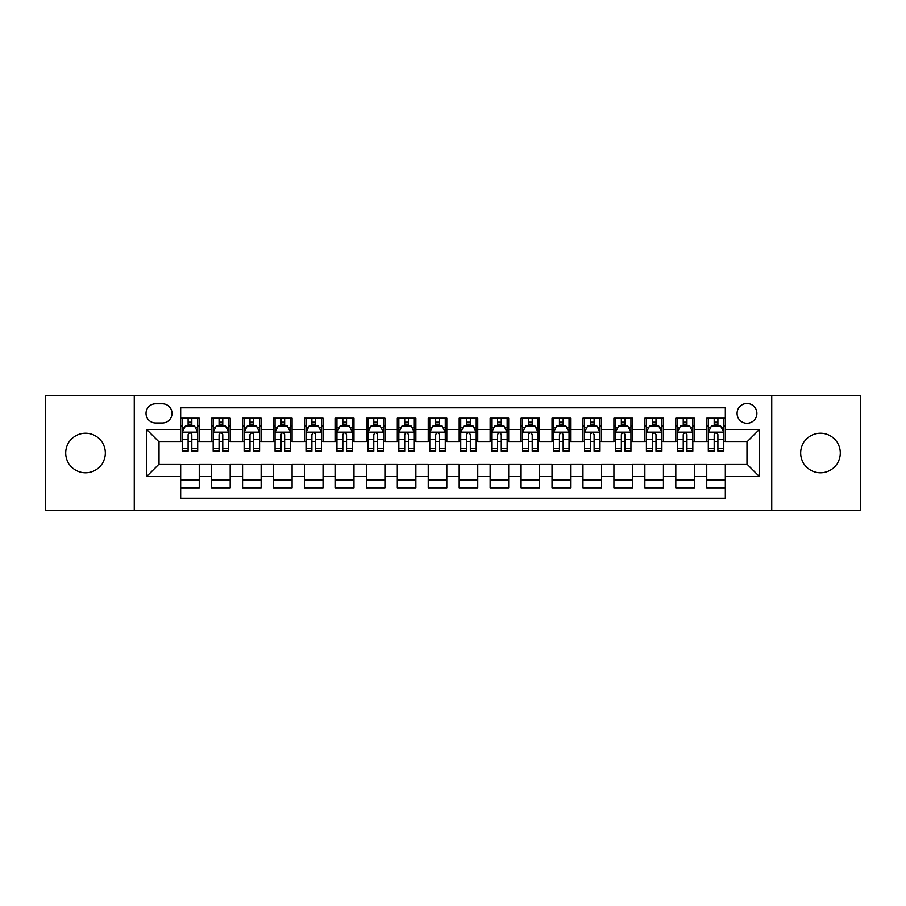 <?xml version="1.0" encoding="UTF-8"?>
<svg xmlns="http://www.w3.org/2000/svg" width="906" height="906" viewBox="0 0 906 906"><rect width="100%" height="100%" fill="white"/><g stroke="black" fill="none" stroke-linecap="round" stroke-linejoin="round"><path stroke-width="1.36" d="M820.474 433.193A19.807 19.807 0 0 0 800.666 453A19.807 19.807 0 0 0 820.474 472.807A19.807 19.807 0 0 0 840.281 453A19.807 19.807 0 0 0 820.474 433.193M85.526 433.193A19.807 19.807 0 0 0 65.719 453A19.807 19.807 0 0 0 85.526 472.807A19.807 19.807 0 0 0 105.334 453A19.807 19.807 0 0 0 85.526 433.193M746.974 403.487A9.898 9.898 0 0 0 737.076 413.385A9.898 9.898 0 0 0 746.974 423.295A9.898 9.898 0 0 0 756.884 413.385A9.898 9.898 0 0 0 746.974 403.487M771.731 510.248L860.7 510.248L860.7 395.752L771.731 395.752L771.731 510.248L134.269 510.248L134.269 395.752L45.3 395.752L45.3 510.248L134.269 510.248M725.321 418.187L706.748 418.187L706.748 429.478L694.37 429.478L694.37 441.856L706.748 441.856L706.748 429.478M694.37 429.478L694.37 418.187L675.808 418.187L675.808 429.478L663.43 429.478L663.43 441.856L675.808 441.856L675.808 429.478M663.43 429.478L663.43 418.187L644.857 418.187L644.857 429.478L632.479 429.478L632.479 441.856L644.857 441.856L644.857 429.478M632.479 429.478L632.479 418.187L613.917 418.187L613.917 429.478L601.539 429.478L601.539 441.856L613.917 441.856L613.917 429.478M601.539 429.478L601.539 418.187L582.966 418.187L582.966 429.478L570.587 429.478L570.587 441.856L582.966 441.856L582.966 429.478M570.587 429.478L570.587 418.187L552.026 418.187L552.026 429.478L539.648 429.478L539.648 441.856L552.026 441.856L552.026 429.478M539.648 429.478L539.648 418.187L521.075 418.187L521.075 429.478L508.696 429.478L508.696 441.856L521.075 441.856L521.075 429.478M508.696 429.478L508.696 418.187L490.135 418.187L490.135 429.478L477.756 429.478L477.756 441.856L490.135 441.856L490.135 429.478M477.756 429.478L477.756 418.187L459.183 418.187L459.183 429.478L446.817 429.478L446.817 441.856L459.183 441.856L459.183 429.478M446.817 429.478L446.817 418.187L428.244 418.187L428.244 429.478L415.865 429.478L415.865 441.856L428.244 441.856L428.244 429.478M415.865 429.478L415.865 418.187L397.304 418.187L397.304 429.478L384.925 429.478L384.925 441.856L397.304 441.856L397.304 429.478M384.925 429.478L384.925 418.187L366.352 418.187L366.352 429.478L353.974 429.478L353.974 441.856L366.352 441.856L366.352 429.478M353.974 429.478L353.974 418.187L335.413 418.187L335.413 429.478L323.034 429.478L323.034 441.856L335.413 441.856L335.413 429.478M323.034 429.478L323.034 418.187L304.461 418.187L304.461 429.478L292.083 429.478L292.083 441.856L304.461 441.856L304.461 429.478M292.083 429.478L292.083 418.187L273.521 418.187L273.521 429.478L261.143 429.478L261.143 441.856L273.521 441.856L273.521 429.478M261.143 429.478L261.143 418.187L242.57 418.187L242.57 429.478L230.192 429.478L230.192 441.856L242.57 441.856L242.57 429.478M230.192 429.478L230.192 418.187L211.63 418.187L211.63 441.856L199.252 441.856L199.252 418.187L180.679 418.187M180.679 487.813L199.252 487.813L199.252 464.144L211.63 464.144L211.63 487.813L230.192 487.813L230.192 464.144L242.57 464.144L242.57 476.522L230.192 476.522M242.57 476.522L242.57 487.813L261.143 487.813L261.143 464.144L273.521 464.144L273.521 476.522L261.143 476.522M273.521 476.522L273.521 487.813L292.083 487.813L292.083 464.144L304.461 464.144L304.461 476.522L292.083 476.522M304.461 476.522L304.461 487.813L323.034 487.813L323.034 464.144L335.413 464.144L335.413 476.522L323.034 476.522M335.413 476.522L335.413 487.813L353.974 487.813L353.974 464.144L366.352 464.144L366.352 476.522L353.974 476.522M366.352 476.522L366.352 487.813L384.925 487.813L384.925 464.144L397.304 464.144L397.304 476.522L384.925 476.522M397.304 476.522L397.304 487.813L415.865 487.813L415.865 464.144L428.244 464.144L428.244 476.522L415.865 476.522M428.244 476.522L428.244 487.813L446.817 487.813L446.817 464.144L459.183 464.144L459.183 476.522L446.817 476.522M459.183 476.522L459.183 487.813L477.756 487.813L477.756 464.144L490.135 464.144L490.135 476.522L477.756 476.522M490.135 476.522L490.135 487.813L508.696 487.813L508.696 464.144L521.075 464.144L521.075 476.522L508.696 476.522M521.075 476.522L521.075 487.813L539.648 487.813L539.648 464.144L552.026 464.144L552.026 476.522L539.648 476.522M552.026 476.522L552.026 487.813L570.587 487.813L570.587 464.144L582.966 464.144L582.966 476.522L570.587 476.522M582.966 476.522L582.966 487.813L601.539 487.813L601.539 464.144L613.917 464.144L613.917 476.522L601.539 476.522M613.917 476.522L613.917 487.813L632.479 487.813L632.479 464.144L644.857 464.144L644.857 476.522L632.479 476.522M644.857 476.522L644.857 487.813L663.43 487.813L663.43 464.144L675.808 464.144L675.808 476.522L663.43 476.522M675.808 476.522L675.808 487.813L694.37 487.813L694.37 464.144L706.748 464.144L706.748 476.522L694.37 476.522M155.617 422.989L162.423 422.989A9.592 9.592 0 0 0 172.015 413.385A9.592 9.592 0 0 0 162.423 403.793L155.617 403.793A9.592 9.592 0 0 0 146.025 413.385A9.592 9.592 0 0 0 155.617 422.989M771.731 395.752L134.269 395.752M725.321 429.478L725.321 407.825L180.679 407.825L180.679 441.856L159.026 441.856L159.026 464.144L180.679 464.144L180.679 498.175L725.321 498.175L725.321 464.144L746.974 464.144L746.974 441.856L725.321 441.856L725.321 429.478L759.353 429.478L759.353 476.522L725.321 476.522M180.679 476.522L146.647 476.522L146.647 429.478L180.679 429.478M706.748 476.522L706.748 487.813L725.321 487.813M180.679 425.922L182.231 425.922M188.108 425.922L191.823 425.922M197.701 425.922L199.252 425.922M180.679 441.55L182.231 441.55M188.108 441.55L191.823 441.55M197.701 441.55L199.252 441.55M180.679 464.45L199.252 464.45M180.679 480.078L199.252 480.078M211.63 441.55L213.182 441.55M219.059 441.55L222.774 441.55M228.652 441.55L230.192 441.55M211.63 425.922L213.182 425.922M219.059 425.922L222.774 425.922M228.652 425.922L230.192 425.922M211.63 464.45L230.192 464.45M211.63 480.078L230.192 480.078M242.57 464.45L261.143 464.45M242.57 480.078L261.143 480.078M242.57 425.922L244.122 425.922M249.999 425.922L253.714 425.922M259.592 425.922L261.143 425.922M242.57 441.55L244.122 441.55M249.999 441.55L253.714 441.55M259.592 441.55L261.143 441.55M273.521 464.45L292.083 464.45M273.521 480.078L292.083 480.078M273.521 425.922L275.062 425.922M280.951 425.922L284.654 425.922M290.543 425.922L292.083 425.922M273.521 441.55L275.062 441.55M280.951 441.55L284.654 441.55M290.543 441.55L292.083 441.55M304.461 464.45L323.034 464.45M304.461 480.078L323.034 480.078M304.461 425.922L306.013 425.922M311.89 425.922L315.605 425.922M321.483 425.922L323.034 425.922M304.461 441.55L306.013 441.55M311.89 441.55L315.605 441.55M321.483 441.55L323.034 441.55M335.413 464.45L353.974 464.45M335.413 480.078L353.974 480.078M335.413 425.922L336.953 425.922M342.83 425.922L346.545 425.922M352.434 425.922L353.974 425.922M335.413 441.55L336.953 441.55M342.83 441.55L346.545 441.55M352.434 441.55L353.974 441.55M366.352 464.45L384.925 464.45M366.352 480.078L384.925 480.078M366.352 425.922L367.904 425.922M373.782 425.922L377.496 425.922M383.374 425.922L384.925 425.922M366.352 441.55L367.904 441.55M373.782 441.55L377.496 441.55M383.374 441.55L384.925 441.55M397.304 464.45L415.865 464.45M397.304 480.078L415.865 480.078M397.304 425.922L398.844 425.922M404.722 425.922L408.436 425.922M414.314 425.922L415.865 425.922M397.304 441.55L398.844 441.55M404.722 441.55L408.436 441.55M414.314 441.55L415.865 441.55M428.244 464.45L446.817 464.45M428.244 480.078L446.817 480.078M428.244 425.922L429.795 425.922M435.673 425.922L439.387 425.922M445.265 425.922L446.817 425.922M428.244 441.55L429.795 441.55M435.673 441.55L439.387 441.55M445.265 441.55L446.817 441.55M459.183 464.45L477.756 464.45M459.183 480.078L477.756 480.078M459.183 425.922L460.735 425.922M466.613 425.922L470.327 425.922M476.205 425.922L477.756 425.922M459.183 441.55L460.735 441.55M466.613 441.55L470.327 441.55M476.205 441.55L477.756 441.55M490.135 464.45L508.696 464.45M490.135 480.078L508.696 480.078M490.135 425.922L491.686 425.922M497.564 425.922L501.278 425.922M507.156 425.922L508.696 425.922M490.135 441.55L491.686 441.55M497.564 441.55L501.278 441.55M507.156 441.55L508.696 441.55M521.075 464.45L539.648 464.45M521.075 480.078L539.648 480.078M521.075 425.922L522.626 425.922M528.504 425.922L532.218 425.922M538.096 425.922L539.648 425.922M521.075 441.55L522.626 441.55M528.504 441.55L532.218 441.55M538.096 441.55L539.648 441.55M552.026 464.45L570.587 464.45M552.026 480.078L570.587 480.078M552.026 425.922L553.566 425.922M559.455 425.922L563.17 425.922M569.047 425.922L570.587 425.922M552.026 441.55L553.566 441.55M559.455 441.55L563.17 441.55M569.047 441.55L570.587 441.55M582.966 464.45L601.539 464.45M582.966 480.078L601.539 480.078M582.966 425.922L584.517 425.922M590.395 425.922L594.11 425.922M599.987 425.922L601.539 425.922M582.966 441.55L584.517 441.55M590.395 441.55L594.11 441.55M599.987 441.55L601.539 441.55M613.917 464.45L632.479 464.45M613.917 480.078L632.479 480.078M613.917 425.922L615.457 425.922M621.346 425.922L625.049 425.922M630.938 425.922L632.479 425.922M613.917 441.55L615.457 441.55M621.346 441.55L625.049 441.55M630.938 441.55L632.479 441.55M644.857 464.45L663.43 464.45M644.857 480.078L663.43 480.078M644.857 425.922L646.408 425.922M652.286 425.922L656.001 425.922M661.878 425.922L663.43 425.922M644.857 441.55L646.408 441.55M652.286 441.55L656.001 441.55M661.878 441.55L663.43 441.55M675.808 464.45L694.37 464.45M675.808 480.078L694.37 480.078M675.808 425.922L677.348 425.922M683.226 425.922L686.941 425.922M692.818 425.922L694.37 425.922M675.808 441.55L677.348 441.55M683.226 441.55L686.941 441.55M692.818 441.55L694.37 441.55M706.748 464.45L725.321 464.45M706.748 480.078L725.321 480.078M706.748 425.922L708.299 425.922M714.177 425.922L717.892 425.922M723.769 425.922L725.321 425.922M706.748 441.55L708.299 441.55M714.177 441.55L717.892 441.55M723.769 441.55L725.321 441.55M159.026 441.856L146.647 429.478M159.026 464.144L146.647 476.522M759.353 429.478L746.974 441.856M759.353 476.522L746.974 464.144M191.823 422.207L188.108 422.207M197.701 448.617L191.823 448.617L191.823 451.143L197.701 451.143L197.701 432.264L194.609 426.08L185.322 426.08L182.231 432.264L182.231 451.143L188.108 451.143L188.108 448.617L182.231 448.617M182.231 432.264L182.231 418.187M197.701 432.264L197.701 418.187M188.108 426.08L188.108 418.187M191.823 418.187L191.823 426.08M191.823 448.617L191.823 434.586C190.588 432.207 189.354 432.207 188.108 434.586L188.108 448.617M222.774 422.207L219.059 422.207M228.652 448.617L222.774 448.617L222.774 451.143L228.652 451.143L228.652 432.264L225.56 426.08L216.274 426.08L213.182 432.264L213.182 451.143L219.059 451.143L219.059 448.617L213.182 448.617M213.182 432.264L213.182 418.187M228.652 432.264L228.652 418.187M219.059 426.08L219.059 418.187M222.774 418.187L222.774 426.08M222.774 448.617L222.774 434.586C221.528 432.207 220.294 432.207 219.059 434.586L219.059 448.617M253.714 422.207L249.999 422.207M259.592 448.617L253.714 448.617L253.714 451.143L259.592 451.143L259.592 432.264L256.5 426.08L247.213 426.08L244.122 432.264L244.122 451.143L249.999 451.143L249.999 448.617L244.122 448.617M244.122 432.264L244.122 418.187M259.592 432.264L259.592 418.187M249.999 426.08L249.999 418.187M253.714 418.187L253.714 426.08M253.714 448.617L253.714 434.586C252.48 432.207 251.245 432.207 249.999 434.586L249.999 448.617M284.654 422.207L280.951 422.207M290.543 448.617L284.654 448.617L284.654 451.143L290.543 451.143L290.543 432.264L287.44 426.08L278.165 426.08L275.062 432.264L275.062 451.143L280.951 451.143L280.951 448.617L275.062 448.617M275.062 432.264L275.062 418.187M290.543 432.264L290.543 418.187M280.951 426.08L280.951 418.187M284.654 418.187L284.654 426.08M284.654 448.617L284.654 434.586C283.419 432.207 282.185 432.207 280.951 434.586L280.951 448.617M315.605 422.207L311.89 422.207M321.483 448.617L315.605 448.617L315.605 451.143L321.483 451.143L321.483 432.264L318.391 426.08L309.105 426.08L306.013 432.264L306.013 451.143L311.89 451.143L311.89 448.617L306.013 448.617M306.013 432.264L306.013 418.187M321.483 432.264L321.483 418.187M311.89 426.08L311.89 418.187M315.605 418.187L315.605 426.08M315.605 448.617L315.605 434.586C314.371 432.207 313.125 432.207 311.89 434.586L311.89 448.617M346.545 422.207L342.83 422.207M352.434 448.617L346.545 448.617L346.545 451.143L352.434 451.143L352.434 432.264L349.331 426.08L340.056 426.08L336.953 432.264L336.953 451.143L342.83 451.143L342.83 448.617L336.953 448.617M336.953 432.264L336.953 418.187M352.434 432.264L352.434 418.187M342.83 426.08L342.83 418.187M346.545 418.187L346.545 426.08M346.545 448.617L346.545 434.586C345.311 432.207 344.076 432.207 342.83 434.586L342.83 448.617M377.496 422.207L373.782 422.207M383.374 448.617L377.496 448.617L377.496 451.143L383.374 451.143L383.374 432.264L380.282 426.08L370.996 426.08L367.904 432.264L367.904 451.143L373.782 451.143L373.782 448.617L367.904 448.617M367.904 432.264L367.904 418.187M383.374 432.264L383.374 418.187M373.782 426.08L373.782 418.187M377.496 418.187L377.496 426.08M377.496 448.617L377.496 434.586C376.262 432.207 375.016 432.207 373.782 434.586L373.782 448.617M408.436 422.207L404.722 422.207M414.314 448.617L408.436 448.617L408.436 451.143L414.314 451.143L414.314 432.264L411.222 426.08L401.936 426.08L398.844 432.264L398.844 451.143L404.722 451.143L404.722 448.617L398.844 448.617M398.844 432.264L398.844 418.187M414.314 432.264L414.314 418.187M404.722 426.08L404.722 418.187M408.436 418.187L408.436 426.08M408.436 448.617L408.436 434.586C407.202 432.207 405.967 432.207 404.722 434.586L404.722 448.617M439.387 422.207L435.673 422.207M445.265 448.617L439.387 448.617L439.387 451.143L445.265 451.143L445.265 432.264L442.173 426.08L432.887 426.08L429.795 432.264L429.795 451.143L435.673 451.143L435.673 448.617L429.795 448.617M429.795 432.264L429.795 418.187M445.265 432.264L445.265 418.187M435.673 426.08L435.673 418.187M439.387 418.187L439.387 426.08M439.387 448.617L439.387 434.586C438.153 432.207 436.907 432.207 435.673 434.586L435.673 448.617M470.327 422.207L466.613 422.207M476.205 448.617L470.327 448.617L470.327 451.143L476.205 451.143L476.205 432.264L473.113 426.08L463.827 426.08L460.735 432.264L460.735 451.143L466.613 451.143L466.613 448.617L460.735 448.617M460.735 432.264L460.735 418.187M476.205 432.264L476.205 418.187M466.613 426.08L466.613 418.187M470.327 418.187L470.327 426.08M470.327 448.617L470.327 434.586C469.093 432.207 467.858 432.207 466.613 434.586L466.613 448.617M501.278 422.207L497.564 422.207M507.156 448.617L501.278 448.617L501.278 451.143L507.156 451.143L507.156 432.264L504.064 426.08L494.778 426.08L491.686 432.264L491.686 451.143L497.564 451.143L497.564 448.617L491.686 448.617M491.686 432.264L491.686 418.187M507.156 432.264L507.156 418.187M497.564 426.08L497.564 418.187M501.278 418.187L501.278 426.08M501.278 448.617L501.278 434.586C500.033 432.207 498.798 432.207 497.564 434.586L497.564 448.617M532.218 422.207L528.504 422.207M538.096 448.617L532.218 448.617L532.218 451.143L538.096 451.143L538.096 432.264L535.004 426.08L525.718 426.08L522.626 432.264L522.626 451.143L528.504 451.143L528.504 448.617L522.626 448.617M522.626 432.264L522.626 418.187M538.096 432.264L538.096 418.187M528.504 426.08L528.504 418.187M532.218 418.187L532.218 426.08M532.218 448.617L532.218 434.586C530.984 432.207 529.75 432.207 528.504 434.586L528.504 448.617M563.17 422.207L559.455 422.207M569.047 448.617L563.17 448.617L563.17 451.143L569.047 451.143L569.047 432.264L565.944 426.08L556.669 426.08L553.566 432.264L553.566 451.143L559.455 451.143L559.455 448.617L553.566 448.617M553.566 432.264L553.566 418.187M569.047 432.264L569.047 418.187M559.455 426.08L559.455 418.187M563.17 418.187L563.17 426.08M563.17 448.617L563.17 434.586C561.924 432.207 560.689 432.207 559.455 434.586L559.455 448.617M594.11 422.207L590.395 422.207M599.987 448.617L594.11 448.617L594.11 451.143L599.987 451.143L599.987 432.264L596.895 426.08L587.609 426.08L584.517 432.264L584.517 451.143L590.395 451.143L590.395 448.617L584.517 448.617M584.517 432.264L584.517 418.187M599.987 432.264L599.987 418.187M590.395 426.08L590.395 418.187M594.11 418.187L594.11 426.08M594.11 448.617L594.11 434.586C592.875 432.207 591.641 432.207 590.395 434.586L590.395 448.617M625.049 422.207L621.346 422.207M630.938 448.617L625.049 448.617L625.049 451.143L630.938 451.143L630.938 432.264L627.835 426.08L618.56 426.08L615.457 432.264L615.457 451.143L621.346 451.143L621.346 448.617L615.457 448.617M615.457 432.264L615.457 418.187M630.938 432.264L630.938 418.187M621.346 426.08L621.346 418.187M625.049 418.187L625.049 426.08M625.049 448.617L625.049 434.586C623.815 432.207 622.581 432.207 621.346 434.586L621.346 448.617M656.001 422.207L652.286 422.207M661.878 448.617L656.001 448.617L656.001 451.143L661.878 451.143L661.878 432.264L658.787 426.08L649.5 426.08L646.408 432.264L646.408 451.143L652.286 451.143L652.286 448.617L646.408 448.617M646.408 432.264L646.408 418.187M661.878 432.264L661.878 418.187M652.286 426.08L652.286 418.187M656.001 418.187L656.001 426.08M656.001 448.617L656.001 434.586C654.766 432.207 653.52 432.207 652.286 434.586L652.286 448.617M686.941 422.207L683.226 422.207M692.818 448.617L686.941 448.617L686.941 451.143L692.818 451.143L692.818 432.264L689.726 426.08L680.44 426.08L677.348 432.264L677.348 451.143L683.226 451.143L683.226 448.617L677.348 448.617M677.348 432.264L677.348 418.187M692.818 432.264L692.818 418.187M683.226 426.08L683.226 418.187M686.941 418.187L686.941 426.08M686.941 448.617L686.941 434.586C685.706 432.207 684.472 432.207 683.226 434.586L683.226 448.617M717.892 422.207L714.177 422.207M723.769 448.617L717.892 448.617L717.892 451.143L723.769 451.143L723.769 432.264L720.678 426.08L711.391 426.08L708.299 432.264L708.299 451.143L714.177 451.143L714.177 448.617L708.299 448.617M708.299 432.264L708.299 418.187M723.769 432.264L723.769 418.187M714.177 426.08L714.177 418.187M717.892 418.187L717.892 426.08M717.892 448.617L717.892 434.586C716.657 432.207 715.412 432.207 714.177 434.586L714.177 448.617M211.63 476.522L199.252 476.522M211.63 429.478L199.252 429.478M197.621 432.117L182.31 432.117M182.231 427.779L184.473 427.779M195.458 427.779L197.701 427.779M188.108 439.444L182.231 439.444M197.701 439.444L191.823 439.444M191.823 424.178L188.108 424.178M228.572 432.117L213.25 432.117M213.182 427.779L215.424 427.779M226.409 427.779L228.652 427.779M219.059 439.444L213.182 439.444M228.652 439.444L222.774 439.444M222.774 424.178L219.059 424.178M259.512 432.117L244.201 432.117M244.122 427.779L246.364 427.779M257.349 427.779L259.592 427.779M249.999 439.444L244.122 439.444M259.592 439.444L253.714 439.444M253.714 424.178L249.999 424.178M290.464 432.117L275.141 432.117M275.062 427.779L277.304 427.779M288.301 427.779L290.543 427.779M280.951 439.444L275.062 439.444M290.543 439.444L284.654 439.444M284.654 424.178L280.951 424.178M321.404 432.117L306.092 432.117M306.013 427.779L308.255 427.779M319.24 427.779L321.483 427.779M311.89 439.444L306.013 439.444M321.483 439.444L315.605 439.444M315.605 424.178L311.89 424.178M352.355 432.117L337.032 432.117M336.953 427.779L339.195 427.779M350.18 427.779L352.434 427.779M342.83 439.444L336.953 439.444M352.434 439.444L346.545 439.444M346.545 424.178L342.83 424.178M383.295 432.117L367.983 432.117M367.904 427.779L370.146 427.779M381.132 427.779L383.374 427.779M373.782 439.444L367.904 439.444M383.374 439.444L377.496 439.444M377.496 424.178L373.782 424.178M414.246 432.117L398.923 432.117M398.844 427.779L401.086 427.779M412.071 427.779L414.314 427.779M404.722 439.444L398.844 439.444M414.314 439.444L408.436 439.444M408.436 424.178L404.722 424.178M445.186 432.117L429.863 432.117M429.795 427.779L432.037 427.779M443.023 427.779L445.265 427.779M435.673 439.444L429.795 439.444M445.265 439.444L439.387 439.444M439.387 424.178L435.673 424.178M476.137 432.117L460.814 432.117M460.735 427.779L462.977 427.779M473.963 427.779L476.205 427.779M466.613 439.444L460.735 439.444M476.205 439.444L470.327 439.444M470.327 424.178L466.613 424.178M507.077 432.117L491.754 432.117M491.686 427.779L493.929 427.779M504.914 427.779L507.156 427.779M497.564 439.444L491.686 439.444M507.156 439.444L501.278 439.444M501.278 424.178L497.564 424.178M538.017 432.117L522.705 432.117M522.626 427.779L524.868 427.779M535.854 427.779L538.096 427.779M528.504 439.444L522.626 439.444M538.096 439.444L532.218 439.444M532.218 424.178L528.504 424.178M568.968 432.117L553.645 432.117M553.566 427.779L555.82 427.779M566.805 427.779L569.047 427.779M559.455 439.444L553.566 439.444M569.047 439.444L563.17 439.444M563.17 424.178L559.455 424.178M599.908 432.117L584.597 432.117M584.517 427.779L586.76 427.779M597.745 427.779L599.987 427.779M590.395 439.444L584.517 439.444M599.987 439.444L594.11 439.444M594.11 424.178L590.395 424.178M630.859 432.117L615.536 432.117M615.457 427.779L617.699 427.779M628.696 427.779L630.938 427.779M621.346 439.444L615.457 439.444M630.938 439.444L625.049 439.444M625.049 424.178L621.346 424.178M661.799 432.117L646.488 432.117M646.408 427.779L648.651 427.779M659.636 427.779L661.878 427.779M652.286 439.444L646.408 439.444M661.878 439.444L656.001 439.444M656.001 424.178L652.286 424.178M692.75 432.117L677.428 432.117M677.348 427.779L679.591 427.779M690.576 427.779L692.818 427.779M683.226 439.444L677.348 439.444M692.818 439.444L686.941 439.444M686.941 424.178L683.226 424.178M723.69 432.117L708.379 432.117M708.299 427.779L710.542 427.779M721.527 427.779L723.769 427.779M714.177 439.444L708.299 439.444M723.769 439.444L717.892 439.444M717.892 424.178L714.177 424.178"/></g></svg>
